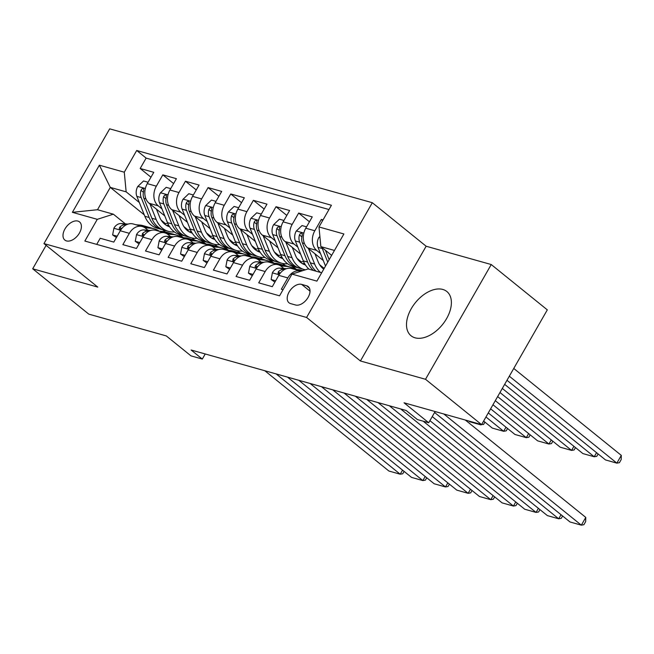 <?xml version="1.0" encoding="UTF-8"?>
<svg xmlns="http://www.w3.org/2000/svg" width="654" height="654" viewBox="0 0 654 654"><rect width="100%" height="100%" fill="white"/><g stroke="black" fill="none" stroke-linecap="round" stroke-linejoin="round"><path stroke-width="0.98" d="M415.086 337.824A28.457 17.429 -51 0 0 444.679 321.662A28.457 17.429 -51 0 0 446.829 291.504A28.457 17.429 -51 0 0 442.799 289.444A28.457 17.429 -51 0 0 413.205 305.606A28.457 17.429 -51 0 0 411.047 335.764A28.457 17.429 -51 0 0 415.086 337.824M66.512 240.925A11.674 7.153 -51 0 0 78.652 234.296A11.674 7.153 -51 0 0 79.543 221.927A11.674 7.153 -51 0 0 77.883 221.085A11.674 7.153 -51 0 0 65.743 227.715A11.674 7.153 -51 0 0 64.86 240.083A11.674 7.153 -51 0 0 66.512 240.925M372.314 202.715L109.684 128.838L43.965 243.59L306.595 317.46L372.314 202.715L426.138 246.231L360.419 360.975L425.517 379.287L491.236 264.535L426.138 246.231M491.236 264.535L547.308 309.865L481.589 424.618L404.041 402.799L428.713 422.746L435.131 411.546M46.132 245.34L32.7 268.794L88.772 314.124L166.32 335.935L190.984 355.874L202.307 359.062L205.225 353.969M425.517 379.287L481.589 424.618M96.718 244.383L100.217 238.269L113.804 242.094L120.287 230.772L129.345 233.323A14.592 11.159 -74.3 0 1 142.27 226.521A14.592 11.159 -74.3 0 1 145.417 228.164L148.008 230.257M129.345 233.323L122.862 244.637L136.449 248.463L142.932 237.14L151.981 239.691A14.592 11.159 -74.3 0 1 164.906 232.889A14.592 11.159 -74.3 0 1 168.062 234.533L170.653 236.625M151.981 239.691L145.499 251.005L159.085 254.831L165.568 243.509L174.626 246.059A14.592 11.159 -74.3 0 1 187.551 239.258A14.592 11.159 -74.3 0 1 190.698 240.901L193.29 242.994M174.626 246.059L168.143 257.374L181.73 261.199L188.213 249.877L197.263 252.428A14.592 11.159 -74.3 0 1 210.187 245.626A14.592 11.159 -74.3 0 1 213.343 247.269L215.934 249.37M197.263 252.428L190.78 263.742L204.367 267.568L210.85 256.245L219.907 258.796A14.592 11.159 -74.3 0 1 232.832 251.994A14.592 11.159 -74.3 0 1 235.98 253.638L238.571 255.739M219.907 258.796L213.425 270.11L227.012 273.936L233.494 262.614L242.544 265.164A14.592 11.159 -74.3 0 1 255.469 258.363A14.592 11.159 -74.3 0 1 258.624 260.006L261.216 262.107M242.544 265.164L236.061 276.478L249.648 280.304L256.131 268.982L265.189 271.533A14.592 11.159 -74.3 0 1 278.113 264.731A14.592 11.159 -74.3 0 1 281.261 266.374L283.852 268.475M265.189 271.533L258.706 282.847L272.293 286.673L278.776 275.35A14.592 11.159 -74.3 0 1 291.692 268.557L300.75 271.099A14.592 11.159 -74.3 0 1 301.061 271.197M323.027 219.924L321.31 219.442L322.667 220.537M323.28 260.521L307.633 247.866A14.592 11.159 -74.3 0 1 305.77 228.213L312.252 216.891L298.665 213.073L309.448 221.788M300.644 254.144L284.997 241.498A14.592 11.159 105.7 0 1 283.133 221.845L289.616 210.523L276.029 206.705L286.812 215.419M277.999 247.776L262.352 235.129A14.592 11.159 105.7 0 1 260.488 215.477L266.971 204.154L253.384 200.337L264.167 209.051M255.362 241.408L239.716 228.761A14.592 11.159 105.7 0 1 237.852 209.108L244.334 197.786L230.748 193.968L241.53 202.683M232.718 235.039L217.071 222.393A14.592 11.159 105.7 0 1 215.207 202.74L221.69 191.418L208.103 187.6L218.886 196.314M210.081 228.671L194.434 216.024A14.592 11.159 105.7 0 1 192.57 196.372L199.053 185.049L185.466 181.232L196.249 189.946M187.436 222.303L171.789 209.656A14.592 11.159 105.7 0 1 169.926 190.003L176.408 178.681L162.821 174.855L173.604 183.578M428.713 422.746L417.391 419.566L406.183 410.499L191.091 349.996L202.307 359.062M306.603 285.773L301.625 284.376A11.314 6.924 -51 0 0 289.861 290.801A11.314 6.924 -51 0 0 289.003 302.786A11.314 6.924 -51 0 0 290.605 303.603L295.592 305.001A11.314 6.924 -51 0 0 307.347 298.584A11.314 6.924 -51 0 0 308.206 286.591A11.314 6.924 -51 0 0 306.603 285.773L309.342 287.989M144.281 214.864L110.297 187.396L97.511 209.721L113.363 214.185L97.282 219.335L84.848 241.048L279.56 295.812L291.995 274.108L308.067 268.949L321.67 272.775M97.282 219.335L72.381 212.329L99.375 165.192L124.285 172.198L136.711 150.485L331.423 205.258L318.988 226.963L343.898 233.969L316.896 281.114L291.995 274.108M205.389 243.975L201.056 240.476M188.213 230.094L183.839 226.562M161.971 208.879L158.211 205.838A14.592 11.159 -74.3 0 1 156.339 186.177L162.821 174.855M194.843 240.231L192.063 237.982M164.8 215.934L149.153 203.288L158.211 205.838M228.033 250.343L223.701 246.844M210.858 236.462L206.484 232.93M184.616 215.248L180.847 212.207A14.592 11.159 -74.3 0 1 178.983 192.546L185.466 181.232M217.488 246.599L214.708 244.351M250.67 256.711L246.337 253.212M233.494 242.83L229.121 239.299M207.253 221.616L203.492 218.575A14.592 11.159 -74.3 0 1 201.62 198.914L208.103 187.6M240.124 252.967L237.345 250.719M273.315 263.088L268.982 259.581M256.139 249.199L251.765 245.667M229.897 227.984L226.129 224.943A14.592 11.159 -74.3 0 1 224.265 205.282L230.748 193.968M262.769 259.336L259.99 257.087M295.951 269.456L291.619 265.949M278.776 255.567L274.402 252.035M252.534 234.353L248.773 231.312A14.592 11.159 -74.3 0 1 246.901 211.651L253.384 200.337M285.406 265.704L282.626 263.456M301.42 261.935L297.047 258.404M275.179 240.721L271.41 237.68A14.592 11.159 -74.3 0 1 269.546 218.019L276.029 206.705M324.057 268.303L319.683 264.772M297.815 247.089L294.055 244.048A14.592 11.159 -74.3 0 1 292.183 224.387L298.665 213.073M320.46 253.458L316.691 250.417A14.592 11.159 -74.3 0 1 314.827 230.756L321.31 219.442M328.978 209.533L146.136 158.105L140.185 168.487L150.968 177.209M149.153 203.288A14.592 11.159 105.7 0 1 147.289 183.635L153.772 172.313L140.185 168.487M283.059 289.697L281.343 289.215L287.825 277.901A14.592 11.159 -74.3 0 1 300.75 271.099M113.363 214.185L125.372 223.889M334.456 250.449L320.861 246.623L318.988 226.963M331.652 255.346L320.861 246.623M360.419 360.975L306.595 317.46M32.7 268.794L97.789 287.106L43.965 243.59M165.405 231.941L162.609 229.677M182.752 237.606L178.419 234.107M165.576 223.725L161.203 220.194M139.335 202.511L126.148 191.851L110.297 187.396L99.375 165.192M278.113 264.731L269.056 262.189A14.592 11.159 105.7 0 0 256.131 268.982M292.6 266.284L296.581 269.505M255.469 258.363L246.411 255.82A14.592 11.159 105.7 0 0 233.494 262.614M269.955 259.916L273.936 263.137M232.832 251.994L223.774 249.452A14.592 11.159 105.7 0 0 210.85 256.245M247.318 253.548L251.299 256.769M210.187 245.626L201.13 243.084A14.592 11.159 105.7 0 0 188.213 249.877M224.674 247.179L228.655 250.4M187.551 239.258L178.493 236.715A14.592 11.159 105.7 0 0 165.568 243.509M202.037 240.811L206.018 244.032M164.906 232.889L155.848 230.347A14.592 11.159 105.7 0 0 142.932 237.14M179.392 234.443L183.373 237.664M146.136 158.105L136.711 150.485M124.285 172.198L126.148 191.851M142.27 226.521L133.212 223.979A14.592 11.159 105.7 0 0 120.287 230.772M72.381 212.329L97.511 209.721M443.813 413.99L581.332 525.162L585.78 517.412L465.329 420.04M434.583 412.494L570.018 521.974L581.332 525.162L583.883 524.712L585.665 521.614L585.78 517.412M319.896 236.486L318.85 237.492A9.671 7.39 105.7 0 0 317.999 247.326L325.512 266.072M509.319 376.197L616.861 463.138L605.539 459.95L506.981 380.276M331.071 254.88L331.423 255.755M621.3 455.38L621.186 459.59L619.412 462.689L616.861 463.138L621.3 455.38L513.758 368.447M321.964 247.514A9.671 7.39 105.7 0 0 322.308 248.536L327.752 262.156M329.175 259.671L325.43 250.319M432.245 416.573L558.696 518.794L561.034 514.714M275.653 280.803L271.116 279.52L272.407 272.685A9.671 7.39 -74.3 0 1 279.798 268.14L286.485 268.688M294.455 269.334L298.306 269.644A27.909 21.337 -74.3 0 1 301.429 270.2L302.892 270.609M429.915 420.653L547.373 515.605L558.696 518.794L561.246 518.344L562.604 515.981M271.116 279.52L274.893 282.119M302.23 270.821L298.755 270.543M284.735 269.407L284.098 269.35A9.671 7.39 105.7 0 0 278.318 271.794L278.04 273.666L280.157 273.29L278.318 271.794M423.203 421.192L536.059 512.425L538.389 508.346M280.689 265.949L286.983 266.456A27.909 21.337 -74.3 0 1 290.106 267.02A27.909 21.337 -74.3 0 1 295.101 269.383M253.008 274.435L248.479 273.151L249.763 266.317A9.671 7.39 -74.3 0 1 257.153 261.772L263.84 262.319M271.811 262.965L275.661 263.276A27.909 21.337 -74.3 0 1 278.792 263.832L283.092 265.042A27.909 21.337 105.7 0 0 279.969 264.486L276.111 264.175M400.665 408.946L524.737 509.237L536.059 512.425L538.602 511.976L539.959 509.613M248.479 273.151L252.256 275.751M278.71 264.927L282.683 265.246A27.909 21.337 -74.3 0 1 285.806 265.81L290.106 267.02M284.433 265.483A27.909 21.337 105.7 0 0 283.092 265.042M262.099 263.039L261.453 262.982A9.671 7.39 105.7 0 0 255.673 265.426L255.109 266.505L255.428 267.322L257.512 266.922L255.673 265.426M389.343 405.758L513.415 506.057L515.753 501.978M258.052 259.581L264.347 260.088A27.909 21.337 -74.3 0 1 267.47 260.652A27.909 21.337 -74.3 0 1 272.465 263.014M230.371 268.066L225.834 266.783L227.126 259.949A9.671 7.39 -74.3 0 1 234.516 255.403L241.203 255.951M249.174 256.597L253.024 256.908A27.909 21.337 -74.3 0 1 256.147 257.463L260.447 258.673A27.909 21.337 105.7 0 0 257.324 258.117L253.474 257.807M378.028 402.578L502.092 502.869L513.415 506.057L515.965 505.607L517.322 503.245M225.834 266.783L229.611 269.383M256.066 258.559L260.047 258.878A27.909 21.337 -74.3 0 1 263.17 259.442L267.47 260.652M261.788 259.115A27.909 21.337 105.7 0 0 260.447 258.673M239.454 256.67L238.816 256.613A9.671 7.39 105.7 0 0 233.037 259.058L232.759 260.93L234.876 260.554L233.037 259.058M366.706 399.39L490.778 499.689L493.108 495.609M235.407 253.212L241.702 253.719A27.909 21.337 -74.3 0 1 244.825 254.283A27.909 21.337 -74.3 0 1 249.82 256.646M207.727 261.69L203.198 260.415L204.481 253.58A9.671 7.39 -74.3 0 1 211.871 249.035L218.559 249.583M226.529 250.229L230.38 250.539A27.909 21.337 -74.3 0 1 233.511 251.095L237.811 252.305A27.909 21.337 105.7 0 0 234.688 251.749L230.829 251.438M355.384 396.21L479.456 496.5L490.778 499.689L493.32 499.239L494.677 496.876M203.198 260.415L206.975 263.014M233.429 252.191L237.402 252.509A27.909 21.337 -74.3 0 1 240.525 253.073L244.825 254.283M239.151 252.746A27.909 21.337 105.7 0 0 237.811 252.305M216.817 250.302L216.172 250.245A9.671 7.39 105.7 0 0 210.392 252.689L209.828 253.768L210.147 254.586L212.231 254.185M306.554 226.84L302.017 225.556L296.205 231.124A9.671 7.39 105.7 0 0 295.363 240.958L303.333 260.864A27.909 21.337 105.7 0 0 309.154 269.26M322.921 268.524A23.168 17.715 105.7 0 0 324.261 268.254M504.643 384.356L594.216 456.77L582.902 453.582L502.305 388.435M308.435 248.512L314.656 264.053A27.909 21.337 105.7 0 0 320.468 272.44M598.124 453.958L596.767 456.32L594.216 456.77L596.554 452.691M314.926 253.76L318.024 261.51A23.168 17.715 105.7 0 0 323.73 269.17M316.168 271.23A27.909 21.337 -74.3 0 1 310.348 262.843L302.385 242.936A9.671 7.39 -74.3 0 1 302.173 235.653L302.197 233.707L301.469 233.167L300.399 233.494L299.45 234.884A9.671 7.39 105.7 0 0 299.663 242.168L307.633 262.074A27.909 21.337 105.7 0 0 313.454 270.47M283.918 220.472L279.381 219.188L273.568 224.755A9.671 7.39 105.7 0 0 272.718 234.59L280.689 254.496A27.909 21.337 105.7 0 0 292.984 266.399L297.284 267.609A27.909 21.337 105.7 0 0 298.657 267.927M300.284 262.156A23.168 17.715 105.7 0 0 303.505 261.289M499.975 392.514L571.58 450.402L560.257 447.213L497.637 396.594M285.79 242.143L292.011 257.684A27.909 21.337 105.7 0 0 304.298 269.579A27.909 21.337 105.7 0 0 305.32 269.832M575.479 447.589L574.13 449.952L571.58 450.402L573.918 446.322M292.281 247.392L295.387 255.142A23.168 17.715 105.7 0 0 305.451 264.976M304.298 269.579L299.998 268.369A27.909 21.337 -74.3 0 1 287.711 256.474L279.74 236.568A9.671 7.39 -74.3 0 1 279.528 229.284L279.552 227.339L278.825 226.799L277.762 227.126L276.814 228.516A9.671 7.39 105.7 0 0 277.026 235.8L284.997 255.706A27.909 21.337 105.7 0 0 297.284 267.609M304.502 263.382A23.168 17.715 -74.3 0 1 302.213 263.554M303.481 264.232A23.168 17.715 105.7 0 0 305.034 264.314M261.273 214.095L256.736 212.82L250.923 218.387A9.671 7.39 105.7 0 0 250.081 228.221L258.052 248.128A27.909 21.337 105.7 0 0 270.339 260.03L274.639 261.24A27.909 21.337 105.7 0 0 276.013 261.559M277.639 255.788A23.168 17.715 105.7 0 0 280.868 254.921M495.299 400.673L548.935 444.033L537.621 440.845L492.961 404.752M263.153 235.775L269.374 251.316A27.909 21.337 105.7 0 0 281.661 263.21A27.909 21.337 105.7 0 0 287.613 263.766M552.843 441.221L551.486 443.584L548.935 444.033L551.273 439.954M269.644 241.024L272.743 248.773A23.168 17.715 105.7 0 0 282.806 258.608M281.661 263.21L277.361 262.001A27.909 21.337 -74.3 0 1 265.066 250.106L257.104 230.2A9.671 7.39 -74.3 0 1 256.891 222.916L256.916 220.97L256.188 220.431L255.117 220.758L254.169 222.147A9.671 7.39 105.7 0 0 254.381 229.431L262.352 249.338A27.909 21.337 105.7 0 0 274.639 261.24M281.866 257.014A23.168 17.715 -74.3 0 1 279.569 257.186M280.844 257.864A23.168 17.715 105.7 0 0 282.397 257.946M238.636 207.727L234.099 206.451L228.287 212.019A9.671 7.39 105.7 0 0 227.437 221.853L235.407 241.759A27.909 21.337 105.7 0 0 247.703 253.662L252.003 254.872A27.909 21.337 105.7 0 0 253.376 255.191M255.003 249.419A23.168 17.715 105.7 0 0 258.224 248.553M490.631 408.824L526.298 437.665L514.976 434.477L488.293 412.903M240.508 229.407L246.73 244.948A27.909 21.337 105.7 0 0 259.017 256.842A27.909 21.337 105.7 0 0 264.968 257.398M530.198 434.853L528.849 437.215L526.298 437.665L528.636 433.586M246.999 234.655L250.106 242.405A23.168 17.715 105.7 0 0 260.169 252.24M259.017 256.842L254.717 255.632A27.909 21.337 -74.3 0 1 242.43 243.738L234.459 223.832A9.671 7.39 -74.3 0 1 234.246 216.548L234.271 214.602L233.543 214.062L232.481 214.389L231.532 215.779A9.671 7.39 105.7 0 0 231.745 223.063L239.716 242.969A27.909 21.337 105.7 0 0 252.003 254.872M259.221 250.646A23.168 17.715 -74.3 0 1 256.932 250.817M258.199 251.496A23.168 17.715 105.7 0 0 259.752 251.577M344.061 393.021L468.133 493.32L470.471 489.241M212.771 246.844L219.065 247.351A27.909 21.337 -74.3 0 1 222.188 247.915A27.909 21.337 -74.3 0 1 227.183 250.278M185.09 255.322L180.553 254.046L181.845 247.212A9.671 7.39 -74.3 0 1 189.235 242.667L195.922 243.214M203.893 243.86L207.743 244.171A27.909 21.337 -74.3 0 1 210.866 244.727L215.166 245.937A27.909 21.337 105.7 0 0 212.043 245.381L208.193 245.07M332.747 389.841L456.811 490.132L468.133 493.32L470.684 492.871L472.041 490.508M180.553 254.046L184.33 256.646M210.784 245.822L214.765 246.141A27.909 21.337 -74.3 0 1 217.888 246.705L222.188 247.915M216.507 246.378A27.909 21.337 105.7 0 0 215.166 245.937M194.173 243.934L193.535 243.877A9.671 7.39 105.7 0 0 187.755 246.321L187.477 248.193L189.595 247.817L187.755 246.321M215.992 201.358L211.463 200.083L205.642 205.65A9.671 7.39 105.7 0 0 204.8 215.485L212.771 235.391A27.909 21.337 105.7 0 0 225.058 247.294L229.358 248.504A27.909 21.337 105.7 0 0 230.731 248.822M232.358 243.051A23.168 17.715 105.7 0 0 235.587 242.184M485.955 416.982L503.654 431.288L492.339 428.108L483.625 421.062M217.872 223.039L224.093 238.579A27.909 21.337 105.7 0 0 236.38 250.474A27.909 21.337 105.7 0 0 242.332 251.03M507.561 428.484L506.204 430.847L503.654 431.288L505.992 427.217M224.363 228.287L227.461 236.037A23.168 17.715 105.7 0 0 237.525 245.871M236.38 250.474L232.08 249.264A27.909 21.337 -74.3 0 1 219.785 237.369L211.822 217.463A9.671 7.39 -74.3 0 1 211.61 210.179L211.634 208.234L210.907 207.694L209.836 208.021L208.888 209.411A9.671 7.39 105.7 0 0 209.1 216.695L217.071 236.601A27.909 21.337 105.7 0 0 229.358 248.504M236.584 244.277A23.168 17.715 -74.3 0 1 234.287 244.449M235.563 245.127A23.168 17.715 105.7 0 0 237.116 245.209M321.425 386.653L445.497 486.952L447.826 482.873M190.126 240.476L196.421 240.983A27.909 21.337 -74.3 0 1 199.544 241.547A27.909 21.337 -74.3 0 1 204.538 243.909M162.445 248.953L157.916 247.678L159.2 240.844A9.671 7.39 -74.3 0 1 166.59 236.298L173.277 236.846M181.248 237.492L185.098 237.803A27.909 21.337 -74.3 0 1 188.229 238.358L192.529 239.568A27.909 21.337 105.7 0 0 189.407 239.012L185.548 238.702M310.102 383.473L434.174 483.764L445.497 486.952L448.039 486.502L449.396 484.14M157.916 247.678L161.693 250.278M188.148 239.454L192.121 239.773A27.909 21.337 -74.3 0 1 195.244 240.337L199.544 241.547M193.87 240.01A27.909 21.337 105.7 0 0 192.529 239.568M171.536 237.566L170.89 237.508A9.671 7.39 105.7 0 0 165.11 239.953L164.546 241.032L164.865 241.849L166.95 241.449M193.355 194.99L188.818 193.715L183.006 199.282A9.671 7.39 105.7 0 0 182.155 209.117L190.126 229.023A27.909 21.337 105.7 0 0 202.421 240.925L206.721 242.135A27.909 21.337 105.7 0 0 208.095 242.454M209.721 236.683A23.168 17.715 105.7 0 0 212.942 235.816M480.126 424.201L481.017 424.92L469.695 421.74L468.804 421.021M195.227 216.67L201.448 232.211A27.909 21.337 105.7 0 0 213.735 244.106A27.909 21.337 105.7 0 0 219.687 244.661M484.916 422.116L483.568 424.479L481.246 424.52M201.718 221.919L204.825 229.66A23.168 17.715 105.7 0 0 214.888 239.503M213.735 244.106L209.435 242.896A27.909 21.337 -74.3 0 1 197.148 231.001L189.178 211.095A9.671 7.39 -74.3 0 1 188.965 203.811L188.99 201.865L188.262 201.326L187.199 201.653L186.251 203.042A9.671 7.39 105.7 0 0 186.464 210.326L194.434 230.233A27.909 21.337 105.7 0 0 206.721 242.135M213.94 237.909A23.168 17.715 -74.3 0 1 211.651 238.081M212.918 238.759A23.168 17.715 105.7 0 0 214.471 238.841M298.78 380.285L422.852 480.584L425.19 476.504M167.489 234.107L173.784 234.614A27.909 21.337 -74.3 0 1 176.907 235.178A27.909 21.337 -74.3 0 1 181.902 237.541M139.809 242.585L135.272 241.31L136.563 234.475A9.671 7.39 -74.3 0 1 143.954 229.93L150.641 230.478M158.611 231.124L162.462 231.434A27.909 21.337 -74.3 0 1 165.585 231.99L169.885 233.2A27.909 21.337 105.7 0 0 166.762 232.644L162.911 232.333M287.466 377.105L411.529 477.395L422.852 480.584L425.402 480.134L426.76 477.772M135.272 241.31L139.049 243.909M165.503 233.086L169.484 233.404A27.909 21.337 -74.3 0 1 172.607 233.969L176.907 235.178M171.225 233.642A27.909 21.337 105.7 0 0 169.885 233.2M148.891 231.197L148.254 231.14A9.671 7.39 105.7 0 0 142.474 233.584L142.196 235.456L144.313 235.08L142.474 233.584M170.71 188.622L166.181 187.346L160.361 192.914A9.671 7.39 105.7 0 0 159.519 202.748L167.489 222.654A27.909 21.337 105.7 0 0 179.776 234.557L184.076 235.767A27.909 21.337 105.7 0 0 185.45 236.086M187.077 230.314A23.168 17.715 105.7 0 0 190.306 229.448M172.591 210.302L178.812 225.843A27.909 21.337 105.7 0 0 191.099 237.737A27.909 21.337 105.7 0 0 197.05 238.293M179.082 215.55L182.18 223.292A23.168 17.715 105.7 0 0 192.243 233.135M191.099 237.737L186.799 236.527A27.909 21.337 -74.3 0 1 174.504 224.633L166.541 204.727A9.671 7.39 -74.3 0 1 166.329 197.443L166.353 195.497L165.625 194.957L164.555 195.284L163.606 196.674A9.671 7.39 105.7 0 0 163.819 203.958L171.789 223.864A27.909 21.337 105.7 0 0 184.076 235.767M191.303 231.541A23.168 17.715 -74.3 0 1 189.006 231.712M190.281 232.391A23.168 17.715 105.7 0 0 191.835 232.472M276.143 373.916L400.215 474.215L402.545 470.136M144.845 227.739L151.139 228.246A27.909 21.337 -74.3 0 1 154.262 228.81A27.909 21.337 -74.3 0 1 159.257 231.173M117.164 236.217L112.635 234.941L113.919 228.107A9.671 7.39 -74.3 0 1 121.309 223.562L127.996 224.101M135.967 224.747L139.817 225.066A27.909 21.337 -74.3 0 1 142.948 225.622L147.248 226.832A27.909 21.337 105.7 0 0 144.125 226.276L140.267 225.957M264.821 370.736L388.893 471.027L400.215 474.215L402.758 473.766L404.115 471.403M112.635 234.941L116.412 237.541M142.866 226.717L146.839 227.036A27.909 21.337 -74.3 0 1 149.962 227.6L154.262 228.81M148.589 227.273A27.909 21.337 105.7 0 0 147.248 226.832M126.255 224.829L125.609 224.772A9.671 7.39 105.7 0 0 119.829 227.216L119.265 228.295L119.584 229.113L121.669 228.712L119.829 227.216M148.074 182.253L143.537 180.978L137.724 186.545A9.671 7.39 105.7 0 0 136.874 196.38L144.845 216.286A27.909 21.337 105.7 0 0 157.14 228.189L161.44 229.399A27.909 21.337 105.7 0 0 162.813 229.718M164.44 223.946A23.168 17.715 105.7 0 0 167.661 223.079M149.946 203.934L156.167 219.474A27.909 21.337 105.7 0 0 168.454 231.369A27.909 21.337 105.7 0 0 174.405 231.925M156.437 209.182L159.543 216.924A23.168 17.715 105.7 0 0 169.607 226.766M168.454 231.369L164.154 230.159A27.909 21.337 -74.3 0 1 151.867 218.264L143.896 198.358A9.671 7.39 -74.3 0 1 143.684 191.074L143.708 189.12L142.981 188.589L141.918 188.916L140.97 190.306A9.671 7.39 105.7 0 0 141.182 197.59L149.153 217.496A27.909 21.337 105.7 0 0 161.44 229.399M168.658 225.172A23.168 17.715 -74.3 0 1 166.369 225.344M167.637 226.022A23.168 17.715 105.7 0 0 169.19 226.104M171.789 209.656L180.847 212.207M194.434 216.024L203.492 218.575M217.071 222.393L226.129 224.943M239.716 228.761L248.773 231.312M262.352 235.129L271.41 237.68M284.997 241.498L294.055 244.048M307.633 247.866L316.691 250.417M305.77 228.213L314.827 230.756M147.289 183.635L156.339 186.177M169.926 190.003L178.983 192.546M192.57 196.372L201.62 198.914M215.207 202.74L224.265 205.282M237.852 209.108L246.901 211.651M260.488 215.477L269.546 218.019M283.133 221.845L292.183 224.387M278.776 275.35L287.825 277.901M310.012 291.161L301.625 284.376M320.002 237.639L318.988 237.353M322.308 248.536L317.999 247.326M272.375 272.857L279.127 274.754M298.306 269.644L302.361 270.781M279.798 268.14L284.098 269.35M249.73 266.489L256.491 268.385M282.683 265.246L286.983 266.456M275.661 263.276L279.969 264.486M257.153 261.772L261.453 262.982M227.093 260.12L233.846 262.017M260.047 258.878L264.347 260.088M253.024 256.908L257.324 258.117M234.516 255.403L238.816 256.613M204.449 253.752L211.209 255.649M237.402 252.509L241.702 253.719M230.38 250.539L234.688 251.749M211.871 249.035L216.172 250.245M212.239 254.177L210.392 252.689M303.832 233.094L296.352 230.985M307.633 262.074L303.333 260.864M314.656 264.053L310.348 262.843M299.663 242.168L295.363 240.958M304.462 243.517L302.385 242.936M301.886 236.854L299.45 234.884M281.187 226.725L273.707 224.616M284.997 255.706L280.689 254.496M292.011 257.684L287.711 256.474M277.026 235.8L272.718 234.59M281.817 237.149L279.74 236.568M279.242 230.486L276.814 228.516M258.551 220.357L251.071 218.248M262.352 249.338L258.052 248.128M269.374 251.316L265.066 250.106M254.381 229.431L250.081 228.221M259.18 230.78L257.104 230.2M256.605 224.118L254.169 222.147M235.906 213.989L228.426 211.88M239.716 242.969L235.407 241.759M246.73 244.948L242.43 243.738M231.745 223.063L227.437 221.853M236.535 224.412L234.459 223.832M233.96 217.749L231.532 215.779M181.812 247.384L188.565 249.28M214.765 246.141L219.065 247.351M207.743 244.171L212.043 245.381M189.235 242.667L193.535 243.877M213.269 207.62L205.789 205.511M217.071 236.601L212.771 235.391M224.093 238.579L219.785 237.369M209.1 216.695L204.8 215.485M213.899 218.044L211.822 217.463M211.324 211.381L208.888 209.411M159.167 241.015L165.928 242.912M192.121 239.773L196.421 240.983M185.098 237.803L189.407 239.012M166.59 236.298L170.89 237.508M166.958 241.44L165.11 239.953M190.625 201.252L183.145 199.143M194.434 230.233L190.126 229.023M201.448 232.211L197.148 231.001M186.464 210.326L182.155 209.117M191.254 211.675L189.178 211.095M188.679 205.013L186.251 203.042M136.531 234.647L143.283 236.544M169.484 233.404L173.784 234.614M162.462 231.434L166.762 232.644M143.954 229.93L148.254 231.14M167.988 194.884L160.508 192.775M171.789 223.864L167.489 222.654M178.812 225.843L174.504 224.633M163.819 203.958L159.519 202.748M168.618 205.307L166.541 204.727M166.042 198.644L163.606 196.674M113.886 228.279L120.647 230.175M146.839 227.036L151.139 228.246M139.817 225.066L144.125 226.276M121.309 223.562L125.609 224.772M145.343 188.516L137.863 186.406M149.153 217.496L144.845 216.286M156.167 219.474L151.867 218.264M141.182 197.59L136.874 196.38M145.973 198.939L143.896 198.358M143.398 192.276L140.97 190.306"/></g></svg>
